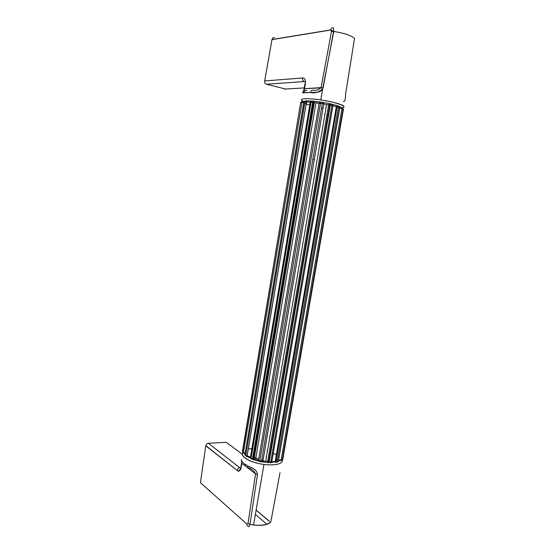 <?xml version="1.0" encoding="UTF-8"?>
<svg xmlns="http://www.w3.org/2000/svg" width="555" height="555" viewBox="0 0 555 555"><rect width="100%" height="100%" fill="white"/><g stroke="black" fill="none" stroke-linecap="round" stroke-linejoin="round"><path stroke-width="0.83" d="M241.307 466.894L240.891 467.248L241.619 462.502C241.834 457.258 240.683 460.241 242.056 461.524L244.221 463.723L247.738 465.853C247.606 467.407 248.085 468.129 249.174 468.018C252.081 469.1 254.204 471.042 255.557 473.866L247.981 523.559L246.864 524.045L200.417 482.677L205.78 445.825L237.082 470.328C237.554 468.836 238.449 467.976 239.774 467.747L240.676 467.955M270.958 521.221L270.812 522.012C267.781 524.947 262.022 525.939 253.559 524.988C262.029 525.814 267.794 524.752 270.847 521.783L279.998 472.77M246.864 524.045C246.76 525.592 247.398 526.348 248.772 526.32C248.723 527.208 249.126 526.57 249.986 524.413L247.981 523.559M247.738 465.853C250.291 467.581 256.826 468.531 257.464 474.615L249.986 524.413L253.559 524.988L263.951 464.493C276.258 465.603 282.474 464.001 282.599 459.679M205.78 445.825L205.815 445.637C206.224 444.25 207.077 443.466 208.361 443.272L226.329 442.342L242.278 454.226M257.464 474.615L255.557 473.866L241.848 463.369L241.148 467.934L240.925 467.053L241.335 466.706M263.125 459.991L261.759 459.762M258.727 459.075L252.851 456.772M271.18 450.271L270.569 450.348M267.552 450.41L267.087 450.389M266.421 457.036L266.032 457.015M273.372 453.137L276.348 454.968M277.646 459.131L276.23 460.137M305.278 90.68C304.473 90.965 304.216 90.298 304.515 88.682L321.047 87.607L331.501 31.351L333.798 31.448L333.444 27.868C332.07 27.563 331.141 28.249 330.641 29.914L331.501 31.351M304.945 81.862L304.286 81.536C302.926 80.954 302.322 79.76 302.489 77.971L264.679 80.94L271.992 39.516L330.641 29.914L333.687 31.434M312.132 105.401L312.992 105.353M310.911 112.651L311.764 112.616M343.337 101.433C344.794 102.092 345.543 99.643 345.578 94.079L354.513 38.455C351.544 35.589 344.634 33.258 333.798 31.448L322.587 89.265C318.181 92.428 314.165 93.497 310.536 92.463L310.557 92.359C311.008 90.694 311.764 89.966 312.826 90.174C315.899 90.77 318.625 89.959 321.019 87.732L323.176 87.787M302.489 77.971C304.619 77.811 305.604 79.649 305.451 83.472L305.042 83.548M305.34 84.062L305 83.805L304.133 88.633M333.569 31.42L323.121 87.773L304.515 88.682L303.745 89.952C302.35 92.775 302.357 93.67 303.751 92.63L302.642 92.907M306.901 90.493C305.347 90.305 304.3 91.02 303.751 92.63L316.732 92.283C319.25 92.088 321.199 91.082 322.587 89.265L320.762 99.928C314.31 98.998 309.177 98.596 305.354 98.707C300.886 98.963 300.227 99.858 303.391 101.405M304.078 88.925L304.535 88.564L305.451 83.472M285.527 89.022L266.435 84.242C265.117 83.715 264.527 82.612 264.679 80.94M274.593 37.671C273.303 37.414 272.436 38.024 271.992 39.516M325.792 106.9L326.194 106.99M323.128 107.725L321.505 108.593M324.474 114.177L324.946 114.274M326.971 114.739L328.581 115.169M314.303 159.5L313.311 159.34M237.047 470.529C238.803 471.91 240.169 471.042 241.148 467.934M269.383 521.228L256.119 510.052M242.327 453.435C242.022 454.885 242.951 456.439 245.123 458.09C249.521 461.177 255.793 463.307 263.951 464.493C255.806 463.258 249.535 461.087 245.143 457.979C242.59 455.995 241.758 454.198 242.646 452.582M245.914 464.861L244.332 465.27M208.361 443.272L239.774 467.747M266.691 524.038L255.376 514.381M247.017 456.432L252.483 459.276M253.795 459.755L258.699 461.177M259.712 461.406L261.384 461.732M262.48 461.927L267.683 462.502M270.618 462.579L278.381 461.385M278.77 461.226L280.719 459.838M251.901 448.489L248.238 449.148M244.242 452.818L244.81 454.274M261.356 461.989L261.481 461.129L259.796 460.796L320.519 103.279L320.88 102.03L322.545 102.286L322.309 103.57L319.111 103.181L258.526 460.275L259.782 461.677L259.796 460.796L255.633 459.158L254.065 459.061L253.302 459.817M270.014 462.856L270.764 462.058L265.72 461.136L262.91 461.212L323.773 103.91L326.604 104.576L265.72 461.136L261.481 461.129L322.309 103.57L315.913 102.911L255.633 459.158L254.072 459.02L314.296 102.585L319.125 103.091L320.839 102.023M281.26 460.157L282.793 459.193L282.287 459.665L343.011 109.071L341.658 107.379L341.922 108.738L343.406 109.37L342.678 107.864M282.835 458.95L343.406 109.37M277.132 462.19L278.388 461.351L277.223 461.594L338.356 107.15L337.218 105.575L275.988 461.566L336.836 106.824L336.302 106.74L275.231 461.42L275.738 461.517L275.745 462.398M337.926 105.769L339.757 107.788L278.388 461.351L339.48 107.517L330.308 105.075L330.01 103.695L328.678 104.77L329.698 104.957L268.585 461.947L269.161 462.044L330.308 105.075L326.604 104.576L328.671 104.833L267.628 461.677L268.218 462.745M246.684 456.668L244.901 454.795L304.008 101.884L305.444 100.809M246.954 456.758L306.492 102.085L247.142 455.919L245.761 455.433L305.014 101.94L303.814 102.169L244.901 454.795M283.175 456.994L343.247 110.279M252.997 459.762L252.518 458.749L251.096 458.201L311.091 102.127L312.07 100.996L313.339 101.107M311.778 100.989L310.224 102.127L313.485 102.425L312.652 102.314L313.54 101.121L314.296 102.585L313.485 102.425L253.295 458.95L254.065 459.061L252.518 458.749L312.652 102.314L310.203 102.231L250.367 457.604L251.519 459.131M245.005 453.373L243.43 452.471L243.694 453.352L242.431 451.298L300.657 102.682L301.427 101.62M304.195 101.405L302.78 101.308L301.955 102.439L243.43 452.471L242.57 451.902L300.65 102.731M331.751 104.104L332.91 105.776L271.77 461.892L275.231 461.42L270.764 462.058L331.939 105.436L331.529 104.035L330.163 103.723M343.434 110.383L343.351 109.682M303.751 102.009L306.471 102.078L305.014 101.94L306.402 100.781L311.535 101.149M303.758 102.529L300.942 102.495L302.551 101.308M280.892 460.636L282.287 459.665L281.163 459.852L341.922 108.738L339.716 108.045M277.223 461.594L275.988 461.566L277.223 461.594M251.096 458.201L250.367 457.604C250.159 456.869 249.084 456.307 247.142 455.919L306.526 102.092L310.224 102.127L306.492 102.085L306.7 100.809M306.631 104.271L306.256 103.736M306.214 103.723L304.799 103.265M314.054 101.218L320.034 102.023M261.648 461.989L262.91 461.212L261.523 461.136L322.309 103.57L323.773 103.91L322.552 102.286M323.294 102.508L329.434 103.625M332.542 104.52L337.176 105.568M278.887 460.248L281.163 459.852L280.559 460.643M339.216 106.317L339.778 107.649M268.523 462.808L269.161 462.044L271.77 461.892L270.458 462.835M276.043 462.419L278.797 461.108M281.607 459.908L281.198 460.046M330.613 30.039L271.971 39.627M310.536 92.463L303.717 92.803M343.947 106.803C344.995 105.242 333.382 101.745 320.762 99.928C336.219 102.231 348.568 106.768 342.442 107.656M284.403 89.091L304.258 87.919M304.286 81.536L266.435 84.242M341.533 108.648C342.366 108.149 341.651 107.42 339.389 106.484M337.121 105.665L332.341 104.347M329.33 103.66L323.315 102.522M320.055 102.009L314.144 101.294M311.612 101.086L306.679 100.948M304.771 103.41L306.152 103.965M306.173 103.972L309.718 105.096M270.812 522.012L270.875 521.658M246.101 464.972L244.477 465.381M256.105 510.163L269.362 521.339M205.815 445.637L237.082 470.328C237.908 471.445 239.066 470.98 240.551 468.933L240.891 467.248M303.772 102.432L300.664 102.626M282.821 459.054L282.266 459.762L278.874 460.338M321.789 89.071L321.553 90.416"/></g></svg>
